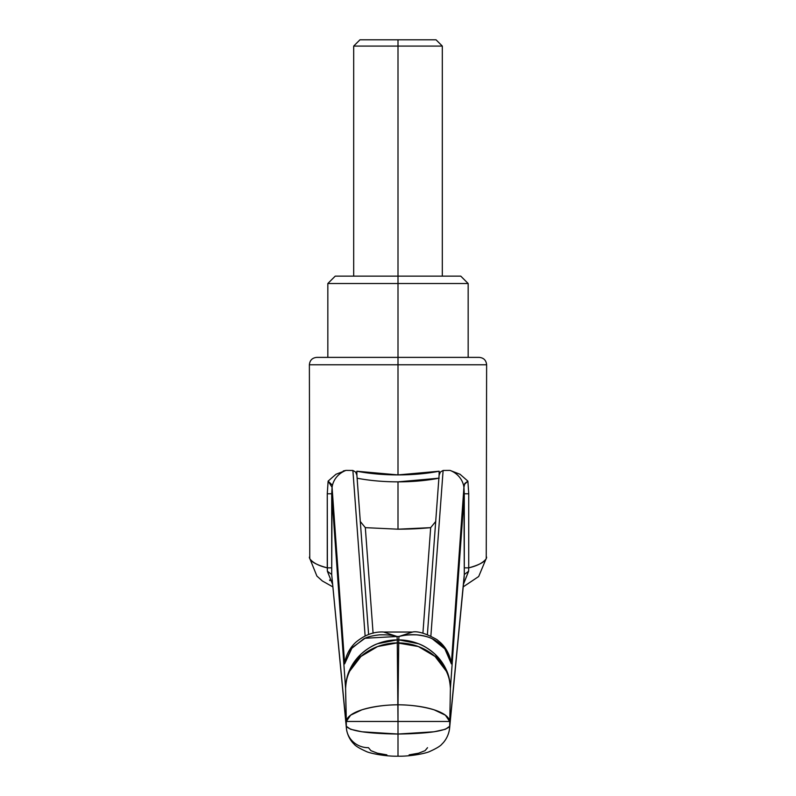 <?xml version="1.0" encoding="UTF-8"?>
<svg xmlns="http://www.w3.org/2000/svg" width="796" height="796" viewBox="0 0 796 796"><rect width="100%" height="100%" fill="white"/><g stroke="black" fill="none" stroke-linecap="round" stroke-linejoin="round"><path stroke-width="1.19" d="M356.887 475.063L356.857 471.232L398 474.913L398 364.767L309.375 364.767L398 364.767L398 357.384L316.758 357.384C312.281 357.822 309.823 360.29 309.375 364.767L309.753 558.722C312.928 562.832 318.768 565.876 327.265 567.856C315.544 564.653 309.584 561.071 309.375 557.091M365.324 527.648L360.21 521.39L365.324 527.648L398 529.191L365.324 527.648L373.085 633.228L365.324 527.648M439.143 478.167L398 481.859A83.908 28.696 180 0 1 357.115 478.217A83.908 28.696 0 0 0 398 481.859L398 529.191L398 481.859A83.908 28.696 0 0 0 437.352 478.505M397.035 636.482L383.493 632.004C373.772 631.546 364.518 634.989 355.742 642.352C350.608 647.118 347.126 653.058 345.285 660.173L344.648 663.864L352.13 647.655L365.056 638.263L397.035 636.482C393.244 635.218 387.383 634.671 379.453 634.84C372.1 635.696 366.807 637.069 363.563 638.949L351.155 648.84L344.648 663.864L332.071 487.301L331.723 493.769L345.593 688.47L346.32 721.465A51.7 16.686 -0.5 0 1 398 704.788A51.7 16.686 0.5 0 1 449.68 721.465L445.392 715.176L434.109 709.813C422.845 706.53 410.806 704.858 398 704.788L398 721.465L449.68 721.465L398 721.465L398 756.19L398 734.041L434.079 731.783L445.372 729.275L449.68 726.3C445.949 731.007 428.726 733.594 398 734.041L398 721.465L346.32 721.465L346.32 726.3L331.703 574.503L331.723 493.769L345.593 688.47L346.32 726.3L350.628 729.275L361.921 731.783L398 734.041C367.274 733.594 350.051 731.007 346.32 726.3L331.703 574.503L346.409 728.42C347.524 737.663 353.116 743.285 353.832 743.802C355.155 745.762 359.265 748.31 366.18 751.444C369.105 753.056 384.488 756.489 398 756.2C411.512 756.489 426.895 753.056 429.82 751.444C436.735 748.31 440.845 745.762 442.168 743.802C442.884 743.285 448.476 737.663 449.581 728.449L464.207 576.602L449.68 726.3L450.407 688.47L464.277 493.769L464.297 574.503L449.68 726.3L450.407 688.47L464.277 493.769L463.929 487.301L451.352 663.864L444.835 648.83L432.477 638.969C429.233 637.079 423.92 635.706 416.547 634.84C408.617 634.671 402.756 635.218 398.965 636.482L397.035 636.482L397.274 639.885L398.726 639.885L398.965 636.482L412.617 632.034L398.965 636.482L398.726 639.885A51.7 48.566 4.1 0 1 450.407 688.47A51.7 45.551 -177.2 0 0 398.726 642.899L397.274 642.899L398 704.788L398.726 642.899L398 704.788C385.244 704.848 373.215 706.53 361.891 709.813L350.608 715.176L346.32 721.465L398 721.465L397.274 642.899A51.7 45.551 177.2 0 0 345.593 688.47A51.7 48.566 -4.1 0 1 397.274 639.885L397.035 636.482L398.965 636.482C420.288 631.089 445.73 637.377 451.352 663.864L450.715 660.173C448.954 653.327 445.651 647.556 440.795 642.87L436.895 639.576C425.989 633.497 417.87 630.979 412.517 632.014M332.071 487.251L331.703 574.503L327.375 571.22L327.265 493.769L328.121 481.122L331.753 484.605M329.882 580.612L329.564 580.025M449.561 728.648A22.159 21.392 -174.5 0 0 449.68 726.3A22.159 21.392 5.5 0 1 449.621 728.032M384.448 632.034L411.224 632.034M464.247 484.585L467.879 481.122L468.735 493.769L468.735 567.856C477.232 565.876 483.072 562.832 486.247 558.722L486.625 364.767C486.177 360.29 483.719 357.822 479.242 357.384L398 357.384L398 364.767L486.625 364.767L309.375 364.767L398 364.767L398 474.913L356.857 471.232A83.908 28.696 0 0 0 398 474.913A83.908 28.696 0 0 0 439.143 471.232L398 474.913L439.143 471.232L439.113 475.053M332.529 584.204L327.375 571.22L327.265 567.856L331.723 567.856L327.265 567.856L327.265 493.769L331.723 493.769L327.265 493.769L328.121 481.122L335.962 474.267L345.991 470.396L352.887 470.466L355.623 472.028L356.887 475.202L356.857 471.232A83.908 28.696 180 0 0 398 474.913A83.908 28.696 180 0 0 439.143 471.232L439.113 475.202L440.377 472.028L443.113 470.466L450.009 470.396L460.008 474.257M427.532 747.693L425.064 750.668L418.616 753.185L409.124 754.857M386.876 754.857L377.384 753.185L370.936 750.668L368.468 747.693A22.159 21.392 -5.5 0 1 346.429 728.609A22.159 21.392 -5.5 0 1 346.32 726.3A22.159 21.392 174.5 0 0 346.439 728.648M411.721 632.034L385.523 632.034M468.605 571.23L463.471 584.184M486.625 557.091C486.416 561.071 480.456 564.653 468.735 567.856L468.625 571.22L464.297 574.503L463.919 487.072M397.274 639.885L377.603 643.705C372.578 645.427 367.016 648.939 360.887 654.262L349.653 669.973C347.335 674.56 345.981 680.719 345.593 688.47C346.051 681.028 347.424 675.257 349.703 671.157L360.956 656.441L377.642 646.531L397.274 642.899L397.274 639.885L397.274 642.899L418.358 646.531L435.044 656.441L446.297 671.157C448.576 675.257 449.949 681.028 450.407 688.47C450.019 680.719 448.665 674.56 446.347 669.973L435.113 654.262C428.984 648.939 423.422 645.427 418.397 643.705L398.726 639.885L398.726 642.899L398.726 639.885L397.274 639.885M430.676 527.648A120.843 41.332 180 0 1 398 529.191L430.676 527.648L422.915 633.228L430.676 527.648L435.79 521.39L430.676 527.648M450.476 659.247L451.352 663.864L463.929 487.301A22.159 20.815 -175.9 0 0 450.009 470.396A22.159 20.815 4.1 0 1 463.929 487.301L464.794 483.47L467.879 481.122L468.735 493.769L464.277 493.769L468.735 493.769L468.735 567.856L464.277 567.856L468.735 567.856L468.625 571.22L463.471 584.204M464.297 574.503L468.625 571.22M327.375 571.22L331.703 574.503M467.879 481.122L460.018 474.247M450.009 470.396L443.113 470.466L430.875 635.994L443.113 470.466L440.377 472.028L439.113 475.202M368.608 634.551L356.877 474.923L355.623 472.028L352.887 470.466L365.125 635.994L352.887 470.466L345.991 470.396A22.159 20.815 175.9 0 0 332.071 487.301L344.648 663.864L345.355 659.904M328.121 481.122L332.071 487.301A22.159 20.815 -4.1 0 1 345.991 470.396L343.335 470.943M468.167 357.384L468.167 283.525L460.775 276.142L398 276.142L398 283.525L468.167 283.525L327.833 283.525L398 283.525L398 357.384L479.242 357.384L398 357.384L398 283.525L327.833 283.525L398 283.525L398 39.8L359.961 39.8L436.039 39.8L398 39.8L398 46.078L353.683 46.078L398 46.078L398 276.142L335.225 276.142L398 276.142L335.225 276.142L327.833 283.525L327.833 357.384M398 364.767L486.625 364.767L398 364.767M398 276.142L460.775 276.142L398 276.142M398 283.525L468.167 283.525L398 283.525M436.039 39.8L442.317 46.078L398 46.078L442.317 46.078L442.317 276.142M309.405 557.558L316.898 576.065L322.33 580.961L332.778 586.851M463.222 586.851L478.685 576.513L486.595 557.558M427.392 634.551L439.123 474.923M359.961 39.8L353.683 46.078L353.683 276.142"/></g></svg>
